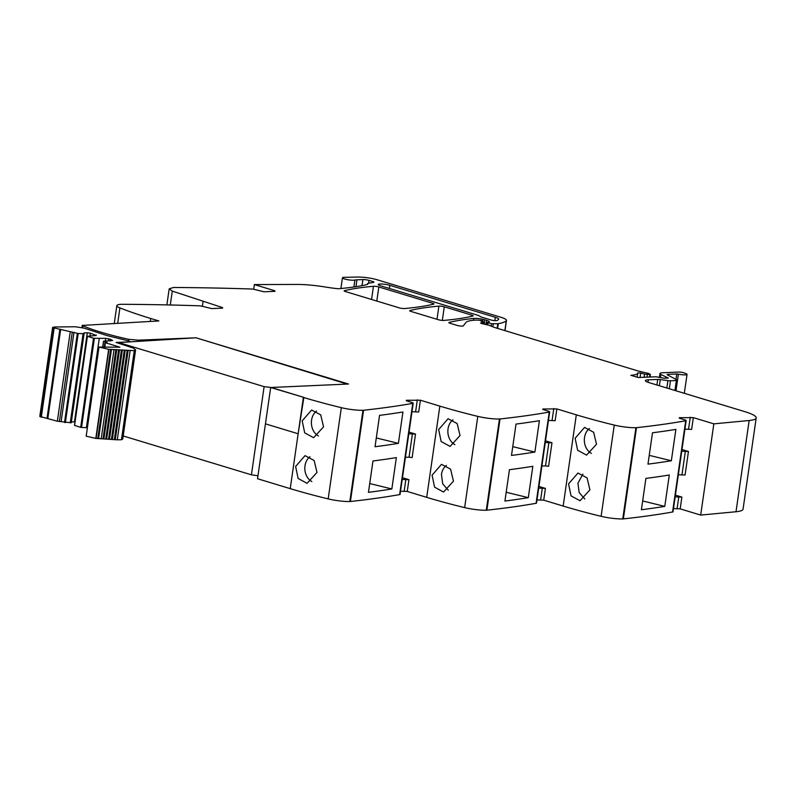 <?xml version="1.0" encoding="UTF-8"?>
<svg xmlns="http://www.w3.org/2000/svg" width="796" height="796" viewBox="0 0 796 796"><rect width="100%" height="100%" fill="white"/><g stroke="black" fill="none" stroke-linecap="round" stroke-linejoin="round"><path stroke-width="1.19" d="M138.176 341.365L138.345 340.171L128.614 339.295A107.4 18.179 -171.8 0 1 83.033 325.872A2.965 0.497 -171.8 0 1 82.615 325.534A2.965 0.497 -171.8 0 1 82.804 325.395L158.862 320.937L150.703 318.47A219.189 37.104 -171.8 0 1 119.927 307.903A18.268 3.094 -171.8 0 1 116.833 305.644A18.268 3.094 -171.8 0 1 121.052 304.301A4.388 0.746 -171.8 0 1 121.708 304.291A876.774 148.424 -171.8 0 1 198.612 305.783A3.652 0.617 -171.8 0 1 203 306.47L211.666 308.589L222.601 308.122L222.512 307.574L172.284 291.107L169.19 288.849L173.409 287.515A4.388 0.746 -171.8 0 1 174.065 287.495A876.774 148.424 -171.8 0 1 250.959 288.988A3.652 0.617 -171.8 0 1 255.357 289.684L264.023 291.794L274.958 291.326L274.869 290.789L254.372 284.57L297.087 284.441A36.536 6.189 -171.8 0 1 300.908 284.5A36.536 6.189 -171.8 0 1 321.395 286.411A36.536 6.189 -171.8 0 1 325.335 287.018A36.536 6.189 -171.8 0 0 336.867 288.6A3.652 0.617 -171.8 0 0 339.116 288.679A255.725 43.292 -171.8 0 0 366.956 284.61A7.671 1.303 -171.8 0 0 367.662 284.182A7.671 1.303 -171.8 0 0 367.593 283.953A7.303 1.234 -171.8 0 1 367.513 283.734A7.303 1.234 -171.8 0 1 368.389 283.296L373.483 282.381A3.652 0.617 -171.8 0 0 373.921 282.152A3.652 0.617 -171.8 0 0 372.787 281.525L369.016 280.391L368.608 283.257M138.345 340.171L196.055 337.803L348.509 384.02L271.177 387.483L303.873 397.393L298.142 433.76L265.446 423.85L298.142 433.76L290.232 488.644A219.189 37.104 -171.8 0 0 328.181 498.903A18.268 3.094 -171.8 0 0 349.822 501.53A4.388 0.746 -171.8 0 0 350.419 501.49A876.774 148.424 -171.8 0 0 399.632 494.595A3.652 0.617 -171.8 0 0 400.07 494.376L413.214 403.144A3.652 0.617 -171.8 0 1 412.776 403.363A876.774 148.424 -171.8 0 1 363.563 410.258A4.388 0.746 -171.8 0 1 362.966 410.298A18.268 3.094 -171.8 0 1 341.325 407.671A219.189 37.104 -171.8 0 1 303.375 397.413L298.142 433.76M406.328 400.766L412.089 402.517A3.652 0.617 -171.8 0 1 413.214 403.144M411.98 411.721L418.706 411.98L420.397 400.219L406.398 400.279L406.487 400.816M420.397 400.219L439.85 406.119L426.706 497.351A219.189 37.104 -171.8 0 0 464.645 507.609A18.268 3.094 -171.8 0 0 486.286 510.236A4.388 0.746 -171.8 0 0 486.883 510.196A876.774 148.424 -171.8 0 0 536.096 503.301A3.652 0.617 -171.8 0 0 536.544 503.082L549.688 411.85A3.652 0.617 -171.8 0 1 549.25 412.069A876.774 148.424 -171.8 0 1 500.027 418.965A4.388 0.746 -171.8 0 1 499.44 419.004A18.268 3.094 -171.8 0 1 477.789 416.378A219.189 37.104 -171.8 0 1 439.85 406.119M542.792 409.472L548.553 411.224A3.652 0.617 -171.8 0 1 549.688 411.85M548.454 420.427L555.17 420.686L556.862 408.925L542.862 408.985L542.952 409.522M556.862 408.925L576.314 414.825L563.17 506.057A219.189 37.104 -171.8 0 0 601.119 516.315A18.268 3.094 -171.8 0 0 622.761 518.942A4.388 0.746 -171.8 0 0 623.358 518.902A876.774 148.424 -171.8 0 0 672.57 512.007A3.652 0.617 -171.8 0 0 673.008 511.788L686.152 420.557A3.652 0.617 -171.8 0 1 685.714 420.776A876.774 148.424 -171.8 0 1 636.502 427.671A4.388 0.746 -171.8 0 1 635.904 427.711A18.268 3.094 -171.8 0 1 614.263 425.084A219.189 37.104 -171.8 0 1 576.314 414.825M679.267 418.179L685.028 419.93A3.652 0.617 -171.8 0 1 686.152 420.557M684.918 429.134L691.644 429.392L693.336 417.631L679.336 417.691L679.426 418.228M693.336 417.631L713.843 423.85L749.155 420.507L736.011 511.738L700.689 515.082L680.192 508.863L673.466 508.604M656.919 385.005L657.725 379.423L648.332 379.821A10.955 1.851 -171.8 0 0 645.367 380.647A10.955 1.851 -171.8 0 0 648.77 382.528L744.887 411.671A36.536 6.189 -171.8 0 1 756.2 417.94A36.536 6.189 -171.8 0 1 751.882 420.149A36.536 6.189 -171.8 0 1 749.155 420.507M657.725 379.423A3.652 0.617 -171.8 0 1 660.282 379.583L667.894 380.617L666.839 388.01M675.973 379.384L676.759 373.971L668.162 374.339A3.652 0.617 -171.8 0 0 667.167 374.608A3.652 0.617 -171.8 0 0 667.486 374.926L677.028 379.941A3.652 0.617 -171.8 0 1 677.346 380.259A3.652 0.617 -171.8 0 1 676.351 380.528L670.461 380.786A3.652 0.617 -171.8 0 1 667.894 380.617M676.759 373.971L678.391 374.14A6.209 1.055 -171.8 0 0 687.038 374.399A6.209 1.055 -171.8 0 0 685.943 373.623L684.172 372.926A3.652 0.617 -171.8 0 0 678.57 372.07L662.899 372.737A10.955 1.851 -171.8 0 0 659.944 373.573L659.396 377.354M481.65 323.534L480.515 323.037L481.729 322.877L481.63 323.534L488.376 325.106A3.652 0.617 -171.8 0 1 489.719 325.514L493.828 327.216A3.652 0.617 -171.8 0 0 494.406 327.425L637.755 370.876A7.303 1.234 -171.8 0 0 639.288 371.274L646.71 373.006A7.303 1.234 -171.8 0 1 649.427 373.831L649.914 374.478L644.531 374.17A11.691 1.98 -171.8 0 0 640.661 373.025L637.705 372.906A29.223 4.945 -171.8 0 1 637.705 373.135A29.223 4.945 -171.8 0 1 630.85 375.284L638.233 377.523L656.023 376.767L664.481 378.279A3.652 0.617 -171.8 0 1 665.197 378.19L666.232 378.15A3.652 0.617 -171.8 0 1 667.297 378.16L668.322 378.03L660.889 374.508A10.955 1.851 -171.8 0 1 659.944 373.573M369.016 280.391A4.388 0.746 -171.8 0 0 362.886 279.555L356.936 279.814A10.955 1.851 -171.8 0 0 354.897 280.063A6.577 1.114 -171.8 0 1 347.942 279.744A6.577 1.114 -171.8 0 1 342.429 277.834A6.577 1.114 -171.8 0 1 342.986 277.486A6.577 1.114 -171.8 0 1 344.519 277.326L357.663 277.058A14.617 2.478 -171.8 0 1 377.433 279.844L500.823 317.246A18.268 3.094 -171.8 0 1 506.475 320.38A18.268 3.094 -171.8 0 1 506.286 320.738A69.411 11.751 -171.8 0 1 498.316 323.654A3.652 0.617 -171.8 0 1 497.789 323.703L491.58 323.713L486.983 322.47L488.764 322.231A8.766 1.483 -171.8 0 0 489.271 321.833A8.766 1.483 -171.8 0 0 486.555 320.33L484.684 319.763A7.303 1.234 -171.8 0 0 473.829 318.43A255.725 43.292 -171.8 0 0 449.173 322.41A3.652 0.617 -171.8 0 0 448.854 322.609A3.652 0.617 -171.8 0 0 449.989 323.236L457.202 325.425A3.652 0.617 -171.8 0 0 460.914 326.081A3.652 0.617 -171.8 0 0 463.272 325.892L465.919 322.489A40.188 6.806 -171.8 0 1 476.505 320.072L482.436 320.46L483.003 320.768L481.053 321.266L484.585 322.698L482.754 322.897A3.652 0.617 -171.8 0 1 481.729 322.877M274.958 291.326L274.869 290.789L274.789 291.336M222.601 308.122L222.512 307.574L222.432 308.122M444.277 306.808L472.008 315.216A3.652 0.617 -171.8 0 1 473.142 315.843A3.652 0.617 -171.8 0 1 472.824 316.042A255.725 43.292 -171.8 0 1 443.83 320.42A3.652 0.617 -171.8 0 1 438.457 319.743L410.776 311.355A3.652 0.617 -171.8 0 1 409.651 310.729A3.652 0.617 -171.8 0 1 409.96 310.53A255.725 43.292 -171.8 0 1 438.904 306.132A3.652 0.617 -171.8 0 1 444.277 306.808L442.317 320.41M389.821 285.316L495.341 317.305A10.955 1.851 -171.8 0 1 498.734 319.186A10.955 1.851 -171.8 0 1 498.624 319.385A61.521 10.418 -171.8 0 1 496.933 320.529A3.652 0.617 -171.8 0 1 490.973 319.982L481.351 317.067A3.652 0.617 -171.8 0 1 480.257 316.549A10.955 1.851 -171.8 0 0 476.973 315.007L380.379 285.724A6.945 1.174 -171.8 0 1 378.229 284.53A6.945 1.174 -171.8 0 1 382.458 284.053A6.945 1.174 -171.8 0 1 389.821 285.316L389.363 288.45M378.826 286.968L432.815 303.336A3.652 0.617 -171.8 0 1 433.949 303.963A3.652 0.617 -171.8 0 1 433.631 304.162A255.725 43.292 -171.8 0 1 404.607 308.53A3.652 0.617 -171.8 0 1 399.244 307.853L345.275 291.495A3.652 0.617 -171.8 0 1 344.141 290.868A3.652 0.617 -171.8 0 1 344.459 290.669A255.725 43.292 -171.8 0 1 373.453 286.291A3.652 0.617 -171.8 0 1 378.826 286.968L376.797 301.047M82.257 325.236L81.928 327.514M254.372 284.57L253.685 289.296M756.2 417.94L743.056 509.171A36.536 6.189 -171.8 0 1 736.011 511.738M713.843 423.85L700.689 515.082M675.406 495.142L681.883 497.102L675.157 496.843M681.983 449.521L688.46 451.491L681.734 451.233M675.874 429.402L671.346 460.755A876.774 148.424 -171.8 0 1 647.974 464.138L652.491 432.785A876.774 148.424 -171.8 0 0 675.874 429.402M669.297 475.013L664.779 506.375A876.774 148.424 -171.8 0 1 641.397 509.758L645.914 478.396A876.774 148.424 -171.8 0 0 669.297 475.013M575.13 438.268L577.637 450.257L586.572 455.113L596.493 444.238L593.647 432.278L584.543 427.422L575.13 438.268M568.563 483.878L571.06 495.868L580.005 500.734L589.926 489.858L587.07 477.889L577.976 473.043L568.563 483.878M545.509 440.815L551.986 442.785L545.27 442.526M538.942 486.436L545.419 488.396L538.693 488.137M545.419 488.396L543.718 500.157L563.17 506.057M534.882 452.058L539.399 420.696A876.774 148.424 -171.8 0 1 516.017 424.079L511.5 455.441A876.774 148.424 -171.8 0 0 534.882 452.058L512.763 446.646M532.822 466.307L528.305 497.669A876.774 148.424 -171.8 0 1 504.923 501.052L509.45 469.69A876.774 148.424 -171.8 0 0 532.822 466.307M438.666 429.561L448.078 418.716L457.173 423.572L460.028 435.531L450.108 446.407L441.173 441.551L438.666 429.561M432.089 475.172L434.596 487.162L443.531 492.027L453.451 481.152L450.606 469.182L441.501 464.337L432.089 475.172M409.045 432.109L415.522 434.079L408.796 433.82M402.468 477.729L408.945 479.69L402.219 479.431M408.945 479.69L407.254 491.45L426.706 497.351M398.408 443.352L402.935 411.99A876.774 148.424 -171.8 0 1 379.553 415.373L375.035 446.735A876.774 148.424 -171.8 0 0 398.408 443.352L376.299 437.939M396.358 457.6L391.841 488.963A876.774 148.424 -171.8 0 1 368.458 492.346L372.976 460.983A876.774 148.424 -171.8 0 0 396.358 457.6M302.191 420.855L311.604 410.02L320.708 414.865L323.554 426.825L313.634 437.7L304.699 432.845L302.191 420.855M295.624 466.466L298.122 478.456L307.067 483.321L316.987 472.446L314.131 460.476L305.037 455.63L295.624 466.466M290.232 488.644L257.536 478.734L270.68 387.503L303.873 397.393L271.177 387.483L264.123 386.647L118.703 342.569L118.614 343.205M678.341 474.754L685.067 475.003L688.46 451.491M671.346 460.755L649.237 455.352M642.661 500.963L664.779 506.375M591.338 453.342A13.88 10.845 85.8 0 1 584.513 437.571A13.88 10.845 85.8 0 1 589.458 428.527M582.891 474.137L577.936 483.192L579.16 492.545L584.762 498.953M551.986 442.785L548.593 466.307L545.529 465.889L548.922 442.367M541.877 466.048L545.529 465.889M543.718 500.157L537.002 499.898M506.196 492.256L528.305 497.669M454.864 444.636A13.88 10.845 85.8 0 1 448.039 428.875A13.88 10.845 85.8 0 1 452.994 419.82M446.417 465.431A13.88 10.845 -94.2 0 0 441.462 474.486L442.695 483.839L448.297 490.246M415.522 434.079L412.129 457.6L409.064 457.183L412.447 433.661M405.403 457.342L409.064 457.183M407.254 491.45L400.527 491.192M369.722 483.55L391.841 488.963M318.4 435.929A13.88 10.845 85.8 0 1 311.564 420.169A13.88 10.845 85.8 0 1 316.519 411.114M309.952 456.725A13.88 10.845 -94.2 0 0 304.997 465.779A13.88 10.845 -94.2 0 0 311.823 481.54M128.614 339.295L128.395 340.847M129.032 341.932L129.042 341.882C130.614 341.713 130.245 341.325 127.947 340.738L106.953 335.564L84.107 328.141L75.282 326.758L54.148 326.997L53.103 327.713L78.197 333.504L84.078 333.683L83.948 332.917L87.301 332.768L90.376 333.186L96.246 335.484L87.401 336.29L93.52 338.27L105.709 338.35L110.355 339.245L112.614 340.499L103.57 341.195L107.102 342.38L104.972 342.598L119.858 347.195L99.012 347.066L108.644 349.305L134.285 350.668L135.599 349.862L133.201 348.051L116.087 342.439L129.987 341.872M99.012 347.066L86.177 436.158L95.809 438.397L117.281 439.83L121.45 439.76L122.763 438.954L135.599 349.862M117.281 439.83L130.116 350.738M115.281 439.641L128.116 350.548M114.335 439.541L127.171 350.449M112.365 439.362L125.201 350.27M111.43 439.283L124.276 350.19M109.5 439.113L122.335 350.031M121.42 349.961L108.584 439.054L121.42 349.971M106.674 438.904L119.519 349.812M118.624 349.772L105.778 438.845L118.624 349.752M103.918 438.735L116.763 349.643M115.888 349.613L103.052 438.705L115.878 349.643M101.231 438.586L114.067 349.494M98.614 438.477L111.46 349.384M110.624 349.364L97.789 438.457L110.614 349.454M96.087 438.407L108.923 349.315M104.385 346.658L104.972 342.598L104.376 346.658M102.963 346.618L103.57 341.195M102.784 346.608L103.55 341.285M108.475 340.827L108.773 338.768M105.351 340.788L105.709 338.35M87.381 336.39L74.565 425.382L80.685 427.362L86.406 427.721L99.241 338.628M86.406 427.721L87.391 427.671M81.53 427.492L94.366 338.4M80.685 427.362L93.52 338.27M74.565 425.382L87.401 336.29M96.077 335.484L96.157 334.937M90.008 335.753L90.376 333.186M71.351 421.999L74.466 421.86L87.301 332.768M74.466 421.86L75.003 421.94M40.268 416.805L53.103 327.713L52.636 327.315L39.8 416.407L57.352 421.233L71.232 422.775L84.078 333.683M70.237 422.815L83.082 333.723M65.362 422.596L78.197 333.504M64.516 422.457L77.361 333.365M61.143 421.432L73.978 332.34M47.84 418.348L60.675 329.255M195.478 337.832L118.703 342.569M347.205 384.08L196.025 337.793M123.201 435.959L251.417 474.824L257.964 475.769M264.123 386.647L251.417 474.824M83.033 325.872L82.764 327.713M150.703 318.47L150.285 321.425M119.927 307.903L117.709 323.246M202.393 306.311L203.06 301.684M170.284 304.987L172.284 291.107M372.787 281.525L372.637 282.53M362.886 279.555L362.011 285.645M356.936 279.814L355.941 286.689M354.897 280.063L353.892 286.998M506.286 320.738L504.863 330.589M498.316 323.654L497.639 328.4M497.789 323.703L497.132 328.25M493.281 323.902L492.863 326.818M491.58 323.713L491.222 326.141M487.968 322.887L487.679 324.937M486.555 320.33L485.948 324.539M484.684 319.763L484.296 322.48M473.829 318.43L473.56 320.261M482.784 320.878L482.635 321.922M484.097 322.838L483.918 324.062M482.754 322.897L482.625 323.763M649.914 374.478L649.546 377.045M647.327 374.588L646.959 377.155M644.531 374.17L644.083 377.274M640.661 373.025L640.014 377.453M666.182 377.234L666.053 378.15M665.774 377.085L665.615 378.17M660.889 374.508L660.431 377.652M675.993 390.786L678.391 374.14M668.033 375.215L668.162 374.339M674.928 390.458L676.351 380.528M670.461 380.786L669.307 388.756M659.396 385.752L660.282 379.583M648.332 379.821L647.974 382.279M681.883 497.102L680.192 508.863M688.57 428.974L690.271 417.223M685.714 420.776L672.57 512.007M636.502 427.671L623.358 518.902M635.904 427.711L622.761 518.942M614.263 425.084L601.119 516.315M552.106 420.278L553.797 408.517M549.25 412.069L536.096 503.301M500.027 418.965L486.883 510.196M499.44 419.004L486.286 510.236M477.789 416.378L464.645 507.609M415.631 411.572L417.333 399.811M412.776 403.363L399.632 494.595M363.563 410.258L350.419 501.49M362.966 410.298L349.822 501.53M341.325 407.671L328.181 498.903M438.904 306.132L437.004 319.305M472.008 315.216L471.859 316.271M495.341 317.305L494.853 320.649M432.815 303.336L432.666 304.39M373.453 286.291L371.563 299.465M682.003 474.595L685.386 451.073M677.117 508.445L678.819 496.684M540.653 499.739L542.345 487.988M404.179 491.032L405.88 479.282M121.45 439.76L134.285 350.668M95.809 438.397L108.644 349.305M104.863 346.678L105.42 342.817M110.087 341.036L110.355 339.245M59.402 421.512L72.237 332.42M57.352 421.233L70.197 332.141M47.024 418.328L59.859 329.236M41.292 417.283L54.128 328.191M82.615 325.534L82.316 327.604M116.833 305.644L114.266 323.445M166.871 304.908L169.19 288.849M367.513 283.734L367.414 284.451M342.429 277.834L340.897 288.52M506.475 320.38L505.002 330.629M486.983 322.47L486.655 324.708M483.003 320.768L482.834 321.982M484.585 322.698L484.376 324.171M650.412 374.339L650.024 377.025M637.705 373.135L637.118 377.185M684.311 393.304L687.038 374.399M675.834 390.736L677.346 380.259M103.51 341.235L102.734 346.608M87.341 336.33L74.506 425.422"/></g></svg>

